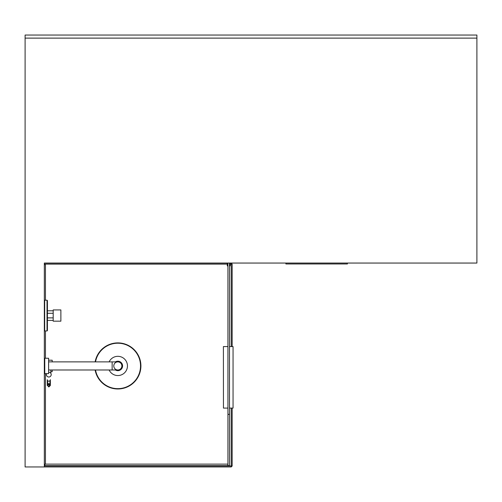<?xml version="1.0" encoding="UTF-8"?>
<svg xmlns="http://www.w3.org/2000/svg" width="502" height="502" viewBox="0 0 502 502"><rect width="100%" height="100%" fill="white"/><g stroke="black" fill="none" stroke-linecap="round" stroke-linejoin="round"><path stroke-width="0.75" d="M476.9 38.108L476.9 263.054L44.327 263.054L44.327 466.954L25.1 466.954L25.1 38.114L476.9 38.114L476.9 35.046L25.1 35.046L25.1 38.121L476.9 38.121M45.45 464.124L45.45 373.626M45.45 358.246L45.45 330.956M45.45 300.196L45.45 265.006L44.327 264.039M44.408 465.994L231.202 465.994L231.202 408.095M230.167 264.127L231.202 264.127L231.202 346.575M44.571 264.127L227.287 264.127M44.327 466.069L44.873 465.523M44.327 263.883L44.327 465.906M26.06 466.954L231.202 466.954L231.202 465.994L232.162 465.994L232.162 408.095M231.202 263.167L231.202 264.127L232.162 264.127L231.202 263.167L230.167 263.167M231.202 466.954L232.162 465.994M227.287 263.167L44.327 263.167M232.162 346.575L232.162 264.127M227.902 464.124L227.902 465.661L44.873 465.661L44.873 464.124L227.902 464.124M229.483 414.426L229.483 465.661L227.939 465.661L227.939 414.426L229.483 414.426M229.483 263.054L229.483 414.338L227.939 414.338L227.939 263.054M229.483 408.095L233.053 408.095L233.053 346.575L229.483 346.575M223.446 408.095L223.403 346.575L223.446 408.095L227.939 408.095M227.939 346.575L223.446 346.575M285.889 263.054L285.889 263.97L347.409 263.97L347.409 263.054M227.287 263.054L227.287 265.884L227.939 265.884M229.483 265.884L230.167 265.884L230.167 263.054M50.878 369.987L50.79 373.256M48.606 372.214A2.403 2.403 0 0 1 51.204 374.479A2.403 2.403 0 0 1 48.876 377.015A2.403 2.403 0 0 1 46.617 373.626M50.878 371.725L52.183 371.725L52.183 369.987M52.183 361.886L52.183 360.191L48.606 360.191M47.282 379.669L47.282 385.166C48.305 383.195 49.334 383.195 50.357 385.166A1.537 1.537 180 0 0 48.819 383.635A1.537 1.537 180 0 0 47.282 385.166L48.819 386.709L50.357 385.166L50.357 379.669A1.537 1.487 180 0 1 48.819 381.156A1.537 1.487 180 0 1 47.282 379.669L47.282 385.448C48.123 383.578 49.152 383.578 50.357 385.448L48.819 386.709L47.282 385.166L48.819 386.986L50.357 385.448L50.357 379.669M47.665 384.156L47.665 385.166L48.819 386.32L49.974 385.166A1.155 1.155 180 0 0 48.819 384.017A1.155 1.155 180 0 0 47.665 385.166A1.155 1.155 180 0 1 48.819 384.017A1.155 1.155 180 0 1 49.974 385.166C50.501 385.034 50.118 385.511 48.819 386.596L47.721 385.8L47.665 380.654M49.974 380.654L49.974 385.448C48.456 384.35 47.69 384.35 47.665 385.448L47.665 385.166C48.437 383.685 49.202 383.685 49.974 385.166L49.974 384.156M53.187 309.929L53.187 321.173L60.88 321.173L60.88 309.929L53.187 309.929M44.684 320.395L44.684 310.782M47.031 300.196L47.031 330.956L44.684 330.956L44.684 300.196L47.031 300.196L47.42 300.579L47.42 310.782L53.187 310.782M53.187 317.885L53.187 313.292L47.42 313.292L47.42 317.885L53.187 317.885M47.42 300.579L47.42 330.567L47.42 320.395L53.187 320.395M44.766 358.246L44.766 373.626L48.606 373.626L48.606 358.246L44.766 358.246M112.147 361.886L117.838 361.886A4.054 4.054 0 0 1 121.892 365.939A4.054 4.054 0 0 1 117.838 369.987A4.054 4.054 0 0 1 114.33 363.912A4.054 4.054 0 0 1 121.346 363.912A4.054 4.054 0 0 1 117.838 369.987L48.638 369.987L48.638 361.886L112.147 361.886L112.147 369.987M95.129 369.987A23.073 23.073 0 0 0 140.911 365.939A23.073 23.073 0 0 0 95.129 361.886M109.129 369.987A9.607 9.607 0 0 0 127.452 365.939A9.607 9.607 0 0 0 109.129 361.886M115.391 369.987A4.738 4.738 0 0 0 122.576 365.939A4.738 4.738 0 0 0 115.391 361.886M95.518 361.886A22.684 22.684 0 0 1 140.529 365.939A22.684 22.684 0 0 1 95.518 369.987M48.819 386.32L49.974 385.166C48.876 383.792 48.11 383.792 47.665 385.166L48.819 386.32M47.031 330.956L47.42 330.567"/></g></svg>
